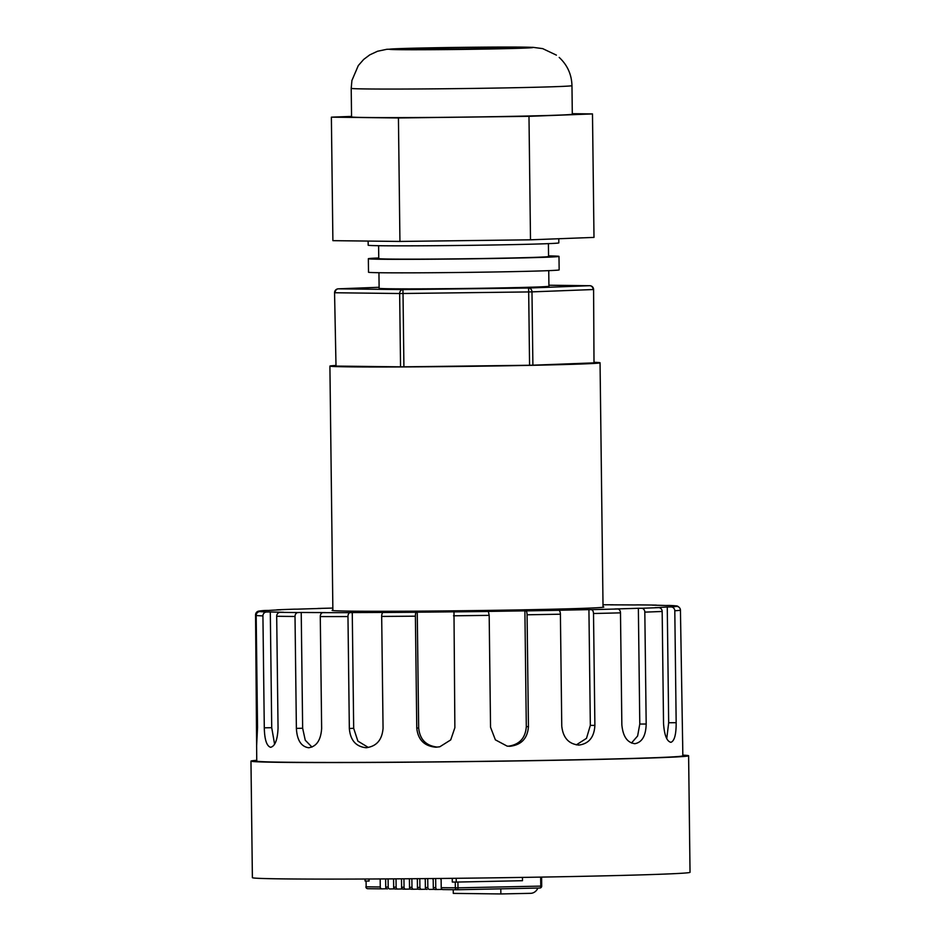 <?xml version="1.0" encoding="UTF-8"?>
<svg xmlns="http://www.w3.org/2000/svg" width="941" height="941" viewBox="0 0 941 941"><rect width="100%" height="100%" fill="white"/><g stroke="black" fill="none" stroke-linecap="round" stroke-linejoin="round"><path stroke-width="1.41" d="M512.821 47.756A51.72 0.741 -0.7 0 0 460.702 47.662A51.72 0.741 -0.7 0 0 409.394 49.026A51.72 0.741 -0.7 0 0 409.406 49.038A51.72 0.741 -0.7 0 0 461.525 49.132A51.72 0.741 -0.7 0 0 512.833 47.768A51.72 0.741 -0.7 0 0 512.821 47.756M351.546 116.402L331.373 117.166L332.891 240.661L399.937 241.437L530.501 239.814L593.994 237.403L592.489 113.92L572.304 113.685M331.373 117.166L398.431 117.954L528.983 116.331L592.489 113.92M528.983 116.331L530.501 239.814M398.431 117.954L399.937 241.437M351.205 88.336L351.558 116.896A110.379 1.588 -0.7 0 0 351.569 116.919A110.379 1.588 -0.7 0 0 462.807 117.119A110.379 1.588 -0.7 0 0 572.304 114.202L571.963 85.643A110.379 1.588 179.3 0 1 462.466 88.56A110.379 1.588 179.3 0 1 351.216 88.36A110.379 1.588 179.3 0 1 351.205 88.336L351.91 80.503L358.309 65.552L363.708 59.412L369.778 54.86L377.506 51.261L386.857 49.285L461.349 47.368L532.829 47.321L542.686 48.626L556.402 55.131M338.278 288.828L379.117 287.287L338.372 288.828A3.858 3.376 -92.2 0 0 338.278 288.828A3.858 3.858 0 0 0 334.561 292.733L336.008 366.084L334.561 292.733M548.744 270.643L548.932 286.229A84.913 1.223 179.3 0 1 507.634 287.781A84.913 1.223 179.3 0 1 422.168 288.84A84.913 1.223 179.3 0 1 379.129 288.311L378.941 272.714M594.477 362.309A135.092 1.941 179.3 0 1 600.052 362.791A135.092 1.941 179.3 0 1 534.347 365.261A135.092 1.941 179.3 0 1 398.372 366.943A135.092 1.941 179.3 0 1 329.903 366.096A135.092 1.941 179.3 0 1 335.455 365.484M336.008 366.084L400.548 366.837L399.654 293.521L335.114 292.757A3.858 3.317 90.7 0 1 338.372 288.828L402.913 289.593L528.571 288.028L589.689 285.699L548.921 285.229L589.784 285.699A3.858 3.317 90.7 0 0 589.689 285.699A3.858 3.376 -92.2 0 1 593.101 289.546L531.983 291.875A3.858 3.376 -92.2 0 0 528.571 288.028L528.677 291.933L403.019 293.498L402.913 289.593A3.858 3.317 90.7 0 0 399.654 293.521L403.019 293.498L403.912 366.825L529.571 365.261L528.677 291.933L531.983 291.875L532.888 365.19L594.006 362.873L593.595 289.51L594.006 362.873M532.888 365.19L529.571 365.261M403.912 366.825L400.548 366.837M548.568 255.893A95.335 1.364 179.3 0 1 558.989 256.387L559.154 269.891A95.335 1.364 179.3 0 1 512.786 271.631A95.335 1.364 179.3 0 1 416.828 272.819A95.335 1.364 179.3 0 1 368.507 272.22L368.343 258.716A95.335 1.364 179.3 0 1 378.752 257.975M558.989 256.387A95.335 1.364 179.3 0 1 512.622 258.128A95.335 1.364 179.3 0 1 416.663 259.316A95.335 1.364 179.3 0 1 368.343 258.716M548.415 243.637L548.568 256.517A84.913 1.223 179.3 0 1 507.27 258.069A84.913 1.223 179.3 0 1 421.803 259.128A84.913 1.223 179.3 0 1 378.764 258.587L378.611 245.707M558.778 238.743L558.825 242.884A95.335 1.364 179.3 0 1 512.457 244.625A95.335 1.364 179.3 0 1 416.498 245.813A95.335 1.364 179.3 0 1 368.178 245.213L368.131 241.072M456.209 878.294L456.256 882.082L522.49 880.705L522.455 877.412L522.49 880.705L457.914 882.046L457.985 887.833L540.781 886.104L540.663 877.106M456.256 882.082L452.292 882.035L452.256 878.341L452.292 882.035L455.268 882.07L455.338 887.857A1.929 1.659 -89.3 0 0 456.973 889.751A1.929 1.929 0 0 0 457.032 889.751A1.929 1.659 -89.3 0 1 456.973 889.751L442.846 889.586A1.929 1.659 -89.3 0 1 441.223 887.692L457.985 887.833A1.929 0.988 -91.2 0 1 457.032 889.751A1.929 0.988 -91.2 0 0 457.032 889.751L539.828 888.022A1.929 0.988 -91.2 0 0 540.781 886.104L541.71 886.069L541.604 877.094M365.061 879.023L365.096 881.011L369.06 881.058L369.025 879.012L369.06 881.058L366.084 881.023L366.155 886.81L380.27 886.975A1.929 1.659 90.7 0 0 381.905 888.869L386.704 888.763M437.353 889.516L434.965 889.492A1.929 1.659 -89.3 0 1 433.295 887.598L435.765 887.622A1.929 1.659 90.7 0 0 437.447 889.516L442.199 889.421M426.991 889.398L427.038 889.398A1.929 1.659 -89.3 0 1 425.367 887.504L427.837 887.528A1.929 1.659 90.7 0 0 429.519 889.421L434.272 889.327M421.497 889.327L419.11 889.304A1.929 1.659 -89.3 0 1 417.439 887.41L419.909 887.434A1.929 1.659 90.7 0 0 421.544 889.327L426.344 889.233M413.57 889.233L411.182 889.21A1.929 1.659 -89.3 0 1 409.511 887.316L411.982 887.339A1.929 1.659 90.7 0 0 413.664 889.245L418.416 889.139M405.642 889.151L403.254 889.116A1.929 1.659 -89.3 0 1 401.584 887.222L404.054 887.257A1.929 1.659 90.7 0 0 405.736 889.151L410.488 889.045M397.714 889.057L395.326 889.022A1.929 1.659 -89.3 0 1 393.656 887.128L396.126 887.163A1.929 1.659 90.7 0 0 397.808 889.057L402.56 888.951M387.363 888.927L387.398 888.927A1.929 1.659 -89.3 0 1 385.728 887.034L388.198 887.069A1.929 1.659 90.7 0 0 389.88 888.963L394.632 888.857M388.198 887.069L388.104 878.906M421.544 889.327A1.929 1.659 90.7 0 0 421.592 889.327L419.063 889.304M435.765 887.622L435.659 878.518M385.622 878.918L385.728 887.034M404.054 887.257L403.948 878.788M453.244 889.704L453.291 893.385L500.859 893.95L500.788 888.833M381.905 888.869A1.929 1.659 90.7 0 0 381.952 888.869L367.79 888.704A1.929 1.659 90.7 0 0 367.837 888.704L381.858 888.869M380.27 886.975L380.176 878.953M425.25 878.612L425.367 887.504M419.909 887.434L419.804 878.659M456.926 889.751L442.893 889.586A1.929 1.659 -89.3 0 1 442.846 889.586M393.55 878.87L393.656 887.128M401.478 878.812L401.584 887.222M411.982 887.339L411.876 878.729M433.178 878.541L433.295 887.598M441.106 878.459L441.223 887.692M537.899 888.069A9.645 8.281 90.7 0 1 530.653 893.327L500.859 893.95M396.126 887.163L396.032 878.847M409.406 878.753L409.511 887.316M417.334 878.682L417.439 887.41M427.837 887.528L427.732 878.588M417.334 879.435A5.787 4.964 -89.3 0 1 416.863 878.682M365.884 886.798A1.929 1.929 0 0 0 367.79 888.704A1.929 1.659 90.7 0 1 366.155 886.81L366.084 881.023M441.117 879.717A5.787 4.964 -89.3 0 1 440.4 878.471M409.406 879.341A5.787 4.964 -89.3 0 1 409.017 878.753M425.261 879.529A5.787 4.964 -89.3 0 1 424.697 878.623M433.189 879.623A5.787 4.964 -89.3 0 1 432.554 878.541M682.637 740.896L682.825 755.846A213.054 3.058 179.3 0 1 526.56 760.693A213.054 3.058 179.3 0 1 286.993 762.245A213.054 3.058 179.3 0 1 256.752 761.046L255.564 614.943A3.858 3.846 -101.5 0 1 258.646 611.121L264.692 610.486A3.858 3.74 86 0 1 264.915 610.474L268.656 610.438A205.326 2.941 179.3 0 1 280.83 609.792L277.313 609.815A3.858 3.517 -92.5 0 0 276.231 610.003M270.702 747.307L270.596 747.295C275.043 746.26 277.524 739.885 278.054 728.169L276.689 616.261A3.858 3.47 -89 0 1 280.112 612.332L283.57 612.262A205.326 2.941 179.3 0 1 270.302 611.932L266.585 611.991A3.858 3.717 92.2 0 0 262.927 615.908A213.054 3.058 179.3 0 1 256.175 615.485A3.858 3.835 -83 0 1 259.963 611.579L263.809 611.521A205.326 2.941 179.3 0 1 262.645 611.227A205.326 2.941 179.3 0 1 263.221 611.003L259.375 611.038A3.858 3.846 -101.5 0 0 258.646 611.121M270.796 747.295L270.596 747.295C266.668 746.072 264.562 739.579 264.292 727.816L262.927 615.908M256.599 746.425L257.54 727.393L256.175 615.485M308.848 747.742L308.589 747.742C316.482 746.636 320.834 740.214 321.646 728.487L320.281 616.578A3.858 2.682 -89.9 0 1 322.904 612.65L325.586 612.579A205.326 2.941 179.3 0 1 301.226 612.473L298.097 612.544A3.858 3.129 90.4 0 0 295.015 616.473A213.054 3.058 179.3 0 1 285.205 616.379A213.054 3.058 179.3 0 1 276.689 616.261M366.602 747.695L366.002 747.719C376.388 746.519 382.081 740.061 383.058 728.334L381.681 616.426A3.858 1.564 -90.3 0 1 383.199 612.497L384.763 612.426A205.326 2.941 179.3 0 1 352.263 612.567L350.087 612.638A3.858 2.176 89.9 0 0 347.97 616.567A213.054 3.058 179.3 0 1 320.281 616.578M415.393 616.179L416.769 728.087C417.992 739.826 424.379 746.201 435.918 747.213L439.847 746.754L450.715 739.92L454.868 727.711L453.985 611.826A205.326 2.941 179.3 0 1 417.251 612.191L416.298 612.25A3.858 0.953 89.5 0 0 415.393 616.179A213.054 3.058 179.3 0 1 381.681 616.426M528.442 726.699C527.536 738.438 521.349 744.966 509.893 746.284L508.434 746.189C519.514 744.578 525.466 738.05 526.301 726.617L528.442 726.699L527.078 614.791A3.858 1.07 -90.9 0 0 525.96 610.885L524.89 610.85A205.326 2.941 179.3 0 1 488.367 611.403L489.179 615.355A213.054 3.058 179.3 0 1 453.503 615.802M576.315 744.872L586.49 738.344L590.336 725.382L594.888 725.417L593.512 613.508A3.858 2.27 -91.3 0 0 591.195 609.639L588.925 609.615A205.326 2.941 179.3 0 1 557.001 610.286L558.683 610.309A3.858 1.67 88.9 0 1 560.401 614.202A213.054 3.058 179.3 0 1 527.078 614.791M631.47 743.025L637.622 735.98L639.786 724.041L646.185 724.029L644.82 612.12A3.858 3.199 -91.9 0 0 641.574 608.274L638.363 608.274A205.326 2.941 179.3 0 1 614.908 608.98L617.672 608.98A3.858 2.764 88.5 0 1 620.484 612.85A213.054 3.058 179.3 0 1 593.512 613.508M666.757 738.626L668.675 722.759L676.167 722.688L674.803 610.78A3.858 3.74 -94 0 0 671.004 606.957L667.263 606.992A205.326 2.941 179.3 0 1 655.089 607.639L658.606 607.627A3.858 3.517 87.5 0 1 662.17 611.462A213.054 3.058 179.3 0 1 644.82 612.12M678.849 607.121A3.858 3.835 97 0 0 675.956 605.863L672.109 605.91A205.326 2.941 179.3 0 1 673.274 606.204A205.326 2.941 179.3 0 1 672.697 606.439L676.544 606.392A3.858 3.846 78.5 0 1 680.437 610.215A213.054 3.058 179.3 0 1 674.803 610.78M656.83 605.251A3.858 3.47 91 0 0 655.806 605.098L652.348 605.169A205.326 2.941 179.3 0 1 665.616 605.51L669.322 605.451A3.858 3.717 -87.8 0 1 669.721 605.463M613.603 604.863A3.858 2.682 90.1 0 0 613.062 604.781A3.858 2.682 90.1 0 0 613.014 604.781L610.333 604.851A205.326 2.941 179.3 0 1 634.681 604.957L637.822 604.887A3.858 3.129 -89.6 0 1 637.892 604.887L655.924 605.098M277.183 609.815L294.262 609.168A3.858 3.199 88.1 0 1 294.345 609.168L297.544 609.156A205.326 2.941 179.3 0 1 321.01 608.451L318.246 608.451A3.858 2.764 -91.5 0 0 318.187 608.451A3.858 2.764 -91.5 0 0 317.623 608.545M603.028 606.863A135.857 1.953 179.3 0 1 603.804 607.063A135.857 1.953 179.3 0 1 504.164 610.156A135.857 1.953 179.3 0 1 351.393 611.144A135.857 1.953 179.3 0 1 332.114 610.38A135.857 1.953 179.3 0 1 332.879 610.156M264.292 727.816L271.726 727.699L270.302 611.932M271.726 727.699L274.596 744.202M682.613 741.132L680.437 610.215M676.167 722.688C676.214 734.427 674.474 740.979 670.921 742.32L670.815 742.32M670.721 742.32L670.921 742.32C666.793 741.402 664.334 735.086 663.534 723.37L662.17 611.462M646.185 724.029C645.855 735.768 642.103 742.32 634.94 743.684L634.693 743.696M634.481 743.684L634.94 743.684C627.306 742.79 622.942 736.474 621.848 724.758L620.484 612.85M594.888 725.417C594.218 737.168 588.925 743.708 579.009 745.06L578.456 745.06M578.056 745.049L579.009 745.06C568.787 744.155 563.047 737.838 561.765 726.111L560.401 614.202M509.893 746.284L507.164 746.131L495.389 739.849L490.543 727.264L489.179 615.355M367.025 747.672L366.002 747.719C355.886 746.636 350.334 740.214 349.334 728.475L347.97 616.567M309.071 747.73L308.589 747.742C301.12 746.589 297.05 740.132 296.38 728.381L295.015 616.473M682.813 755.129A218.841 3.141 179.3 0 1 688.612 755.776A218.841 3.141 179.3 0 1 528.101 760.751A218.841 3.141 179.3 0 1 282.018 762.351A218.841 3.141 179.3 0 1 250.965 761.116A218.841 3.141 179.3 0 1 256.74 760.328M639.786 724.041L638.363 608.274M526.301 726.617L524.89 610.85M296.38 728.381L302.649 728.24L305.26 740.238L311.977 747.072M302.649 728.24L301.226 612.473M416.769 728.087L418.674 727.958L417.251 612.191M349.334 728.475L353.687 728.334L357.874 741.108L368.284 747.436M353.687 728.334L352.263 612.567M668.675 722.759L667.263 606.992M418.674 727.958C419.792 739.355 425.944 745.731 437.142 747.072L439.224 746.86M590.336 725.382L588.925 609.615M435.918 747.213L437.142 747.072M688.612 755.776L690.035 872.307A218.841 3.141 179.3 0 1 529.524 877.294A218.841 3.141 179.3 0 1 283.453 878.894A218.841 3.141 179.3 0 1 252.388 877.659L250.965 761.116M532.888 47.509A71.787 1.035 -0.7 0 0 459.984 47.379A71.787 1.035 -0.7 0 0 389.339 49.297A71.787 1.035 -0.7 0 0 462.243 49.414A71.787 1.035 -0.7 0 0 532.888 47.509M541.44 886.069L541.71 886.069A1.929 1.929 0 0 1 539.828 888.022A1.929 0.988 -91.2 0 1 539.805 888.022L457.055 889.751M264.915 610.474A209.196 2.999 -0.7 0 0 259.375 611.038M259.963 611.579A209.196 2.999 -0.7 0 0 266.585 611.991M280.112 612.332A209.196 2.999 -0.7 0 0 288.475 612.45A209.196 2.999 -0.7 0 0 298.097 612.544M322.904 612.65A209.196 2.999 -0.7 0 0 350.087 612.638M383.199 612.497A209.196 2.999 -0.7 0 0 416.298 612.25M453.727 611.885A209.196 2.999 -0.7 0 0 488.744 611.45M525.96 610.885A209.196 2.999 -0.7 0 0 558.683 610.309M591.195 609.639A209.196 2.999 -0.7 0 0 617.672 608.98M641.574 608.274A209.196 2.999 -0.7 0 0 658.606 607.627M671.004 606.957A209.196 2.999 -0.7 0 0 676.544 606.392M675.956 605.863A209.196 2.999 -0.7 0 0 669.322 605.451M655.806 605.098A209.196 2.999 -0.7 0 0 637.822 604.887M613.014 604.781A209.196 2.999 -0.7 0 0 603.005 604.781L613.062 604.781M318.187 608.451L332.855 608.074A209.196 2.999 -0.7 0 0 318.246 608.451M294.345 609.168A209.196 2.999 -0.7 0 0 277.313 609.815M256.94 726.852L257.54 726.84M571.963 85.643C571.634 74.445 567.376 65.035 559.189 57.413M603.04 607.274L600.052 362.791M332.879 610.58L329.903 366.096M593.595 289.51A3.858 3.858 0 0 0 589.784 285.699M395.291 889.022L397.761 889.057M403.219 889.116L405.689 889.151M434.918 889.492L437.4 889.516M411.135 889.21L413.617 889.245M669.522 605.451L676.461 605.886"/></g></svg>
